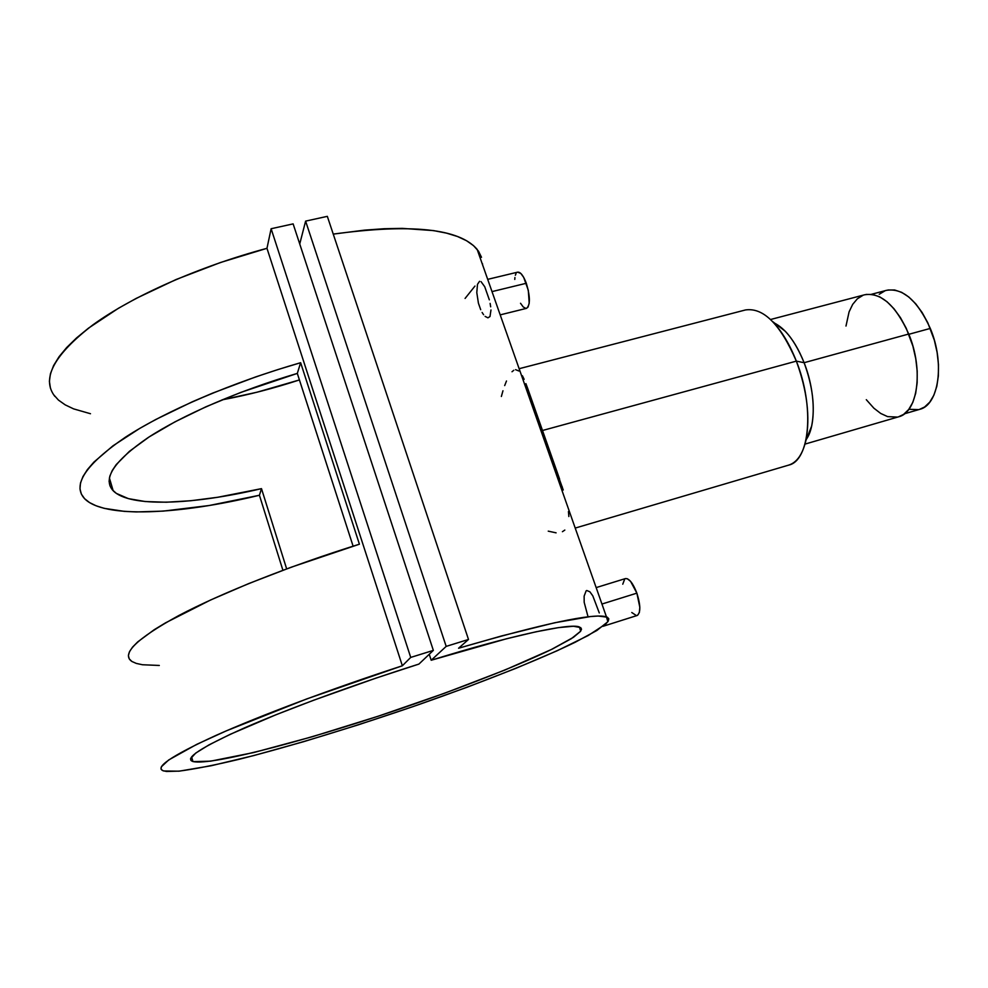 <?xml version="1.0" encoding="UTF-8"?>
<svg xmlns="http://www.w3.org/2000/svg" width="988" height="988" viewBox="0 0 988 988"><rect width="100%" height="100%" fill="white"/><g stroke="black" fill="none" stroke-linecap="round" stroke-linejoin="round"><path stroke-width="1.48" d="M904.465 413.787L919.68 409.353C938.835 405.018 945.022 363.078 930.288 328.424L908.861 334.29L930.288 328.424C917.457 300.414 902.847 287.73 886.471 290.336L871.49 294.288M919.396 409.44L924.607 407.007L929.77 402.128L933.895 395.151L936.809 386.32L938.353 375.971L938.464 364.523L937.118 352.432L934.352 340.23L927.818 322.817L922.15 312.541L915.728 303.822L908.799 297.005L901.686 292.349L894.659 289.99L888.002 289.99M884.89 290.867L879.234 294.276M908.849 409.291L918.642 409.637M602.976 626.318L637.137 615.499C640.767 612.807 640.681 605.348 636.877 593.146L601.951 604.039L636.877 593.146C632.975 583.155 629.158 578.301 625.416 578.585L627.368 578.758L630.591 581.376L636.877 593.146L639.816 607.25L639.372 612.437L637.668 615.24M587.971 616.537L584.18 602.297L584.13 596.147L586.143 590.824M586.761 590.503L589.885 591.787L592.812 595.875L599.284 612.931M500.187 314.876L526.505 308.355C530.383 305.107 530.321 296.746 526.32 283.272L491.999 291.608L526.32 283.272C523.393 275.603 520.515 271.898 517.663 272.157L487.689 279.357M480.699 309.701L478.414 303.155L476.796 292.621L477.476 284.371L479.551 281.308M483.601 314.715L482.107 312.455M490.974 309.96L489.999 316.531L487.924 317.827L485.12 316.395M490.122 303.415L490.678 306.823M481.033 281.629L484.738 286.742L489.332 299.846M562.32 487.121L560.912 487.43L562.32 487.121M806.406 439.191L811.654 426.063C815.261 407.34 812.741 386.222 804.096 362.707L796.34 361.126C807.159 390.717 810.345 417.158 805.912 440.438C802.614 454.406 796.81 462.656 788.498 465.175M804.985 444.106L898.648 416.8C917.815 412.49 923.755 369.598 908.75 334.018L804.096 362.707C815.582 391.495 816.224 426.322 806.072 439.685M556.096 532.841L548.241 531.149M564.827 530.062L562.419 531.705M568.446 511.537L568.853 516.539L568.446 511.537M575.214 528.074L788.77 465.089C809.839 460.618 814.767 406.821 796.34 361.126L542.004 430.632L563.246 490.011M50.45 388.284L49.4 381.319L50.45 373.711L53.648 365.486L59.045 356.742L66.665 347.554L76.484 337.995L88.438 328.189L118.424 308.281L136.159 298.413L176.148 279.493L220.509 262.499L266.97 248.309L271.12 228.734L266.97 248.309L402.351 665.776L410.724 657.415L271.12 228.734L410.724 657.415L433.349 650.388L293.127 223.881L433.349 650.388L418.912 664.084L376.206 678.04L313.554 700.27L275.924 714.781L230.303 734.282L208.974 744.89L195.698 753.103L190.573 758.71L190.993 760.501L193.302 761.625L210.629 761.168L253.706 752.547L312.233 736.752L378.355 716.164L444.81 693.156L504.732 670.111L551.329 649.524L573.435 637.322L580.524 631.381L581.512 629.195L580.697 627.59L573.435 626.256L558.504 627.615L536.015 631.789L506.523 638.767L431.2 660.243L446.181 646.387L305.613 221.127L446.181 646.387L468.497 639.458L327.324 216.347L468.497 639.458L458.568 648.239L468.497 639.458L446.181 646.387L431.2 660.243L429.237 654.278L431.2 660.243C511.673 635.284 569.953 622.909 579.413 626.96L580.685 631.171L571.311 638.693L552.601 648.906C520.738 664.393 470.72 684.239 415.763 703.493C319.457 737.11 212.432 766.169 192.956 761.538C183.953 758.512 201.182 747.274 244.629 727.835C288.051 708.853 355.692 684.054 418.912 664.084L433.349 650.388L410.724 657.415L402.351 665.776L306.626 698.973L226.203 730.91L196.661 744.396L168.713 759.957L161.39 766.774L161.032 769.084L162.785 770.64L166.527 771.48L179.594 771.097L211.111 765.762L253.706 755.585L303.773 741.642L357.965 724.945L413.256 706.531L466.756 687.364L515.662 668.419L557.146 650.759L588.206 635.519L605.866 623.91L608.275 621.069L608.793 618.821L607.336 617.204L598.222 616.03L590.515 616.549L554.762 622.749L501.632 635.939L458.568 648.239C543.845 623.44 593.133 612.968 606.447 616.833L607.842 621.736L596.863 630.48L575.214 642.249C538.497 660.046 481.477 682.646 419.036 704.518C356.186 726.279 290.867 746.273 238.997 759.327C214.421 765.194 194.315 769.146 178.704 771.183L163.773 770.986C153.72 767.849 170.973 756.055 215.545 735.603C260.4 715.497 331.968 688.661 402.351 665.776L266.97 248.309C199.144 266.501 132.676 296.005 92.983 324.817C53.821 354.927 41.113 378.799 54.883 396.41M606.447 616.833L477.142 249.359C459.284 228.574 411.329 223.498 333.252 234.107L364.498 230.142L384.122 228.734L402.301 228.376L433.646 230.612L446.564 233.143L457.543 236.527L466.521 240.714L473.511 245.617L478.488 251.174L481.502 257.3M159.303 665.455L142.494 664.751L136.381 663.442L131.923 661.491L129.23 658.873L128.391 655.587L129.502 651.648L132.602 647.066L137.74 641.867L154.19 629.726L165.453 622.885L210.506 600.037L248.556 583.649L291.201 567.223L359.41 544.203L300.636 362.707L297.314 373.402L300.636 362.707L278.11 369.512L255.756 376.897L212.692 393.101L192.475 401.721L155.82 419.468L139.765 428.384L112.978 445.81L93.922 462.075L87.413 469.584L82.943 476.599L80.485 483.046L79.979 488.899L81.374 494.124L84.598 498.681L89.538 502.583L96.108 505.794L104.185 508.338L124.414 511.389L136.319 511.932L163.156 511.117L209.147 505.523L259.424 495.26L261.487 488.64C192.746 504.868 129.514 507.634 113.163 490.727C102.283 478.834 113.867 461.161 147.916 437.721C182.298 415.158 238.948 390.581 297.314 373.402L240.862 392.384L205.949 406.784L174.975 421.851L149.163 436.906L129.416 451.331L116.238 464.582L112.187 470.621L109.816 476.216L109.1 481.304L109.989 485.886L112.434 489.912L116.362 493.395L128.354 498.619L145.273 501.546L166.33 502.225L190.77 500.743L217.78 497.26L261.487 488.64L286.656 568.89L261.487 488.64L259.424 495.26L282.914 570.286L259.424 495.26C179.581 514.612 104.135 518.688 84.622 498.718C71.926 485.034 85.524 464.545 125.402 437.227C165.762 410.934 232.6 382.282 300.636 362.707L359.41 544.203C290.237 565.704 221.201 593.121 178.606 615.635C136.406 638.767 120.845 654.056 131.947 661.503M559.628 479.155L527.765 388.655L542.004 430.632L796.34 361.126C780.458 324.397 763.514 307.342 745.495 309.948L519.132 368.709M222.065 399.856C247.84 395.039 273.627 388.395 299.426 379.935L257.09 392.199L222.065 399.856M297.314 373.402L353.111 546.179L297.314 373.402M305.613 221.127L327.324 216.347L305.613 221.127L299.735 243.987L305.613 221.127M271.12 228.734L293.127 223.881L271.12 228.734M53.5 394.558L58.453 400.091L65.196 404.858L73.594 408.871L90.476 413.725M465.076 298.45L474.969 286.063M482.589 264.858L482.589 263.932M525.9 383.64L527.765 388.655M522.405 375.749L524.134 379.33M515.575 369.673L519.033 371.031M512.006 371.747L513.809 370.278M504.683 385.579L506.486 380.998M501.361 396.484L502.966 390.766M898.376 416.887L903.551 414.441L908.701 409.501L912.801 402.388L915.666 393.372L917.148 382.788L917.197 371.056L915.753 358.669L912.9 346.146L906.243 328.275L900.5 317.716L893.992 308.75L887.002 301.723L879.839 296.919L872.775 294.473L866.106 294.436M862.993 295.313L857.362 298.784L852.681 304.378L849.087 311.85L845.987 326.052M866.303 399.683L873.874 408.18L880.716 413.453L887.632 416.627L897.586 417.084M773.777 322.755C785.411 328.387 795.513 341.7 804.096 362.707L908.75 334.018C895.708 305.28 880.987 292.201 864.611 294.782L770.578 319.507M785.188 331.178L772.789 321.705C781.891 331.301 789.745 344.442 796.34 361.126L804.096 362.707C798.835 349.406 792.537 338.896 785.188 331.178L774.753 323.212M553.737 465.546L553.033 465.039M517.663 272.169L520.8 273.417L523.677 277.344L528.308 290.299L529.21 303.217L528.012 307.12L526.406 308.38M525.9 308.429L523.232 306.972L520.528 303.267M514.773 279.443L514.921 277.529M515.366 275.257L516.057 273.553M622.761 584.192L624.749 578.931M636.433 615.61L631.777 612.523M805.912 440.438L811.654 426.063M109.396 477.933L113.163 490.727M192.956 761.538L191.586 756.882M562.147 486.59L560.764 486.985M625.416 578.585L596.172 587.601"/></g></svg>
